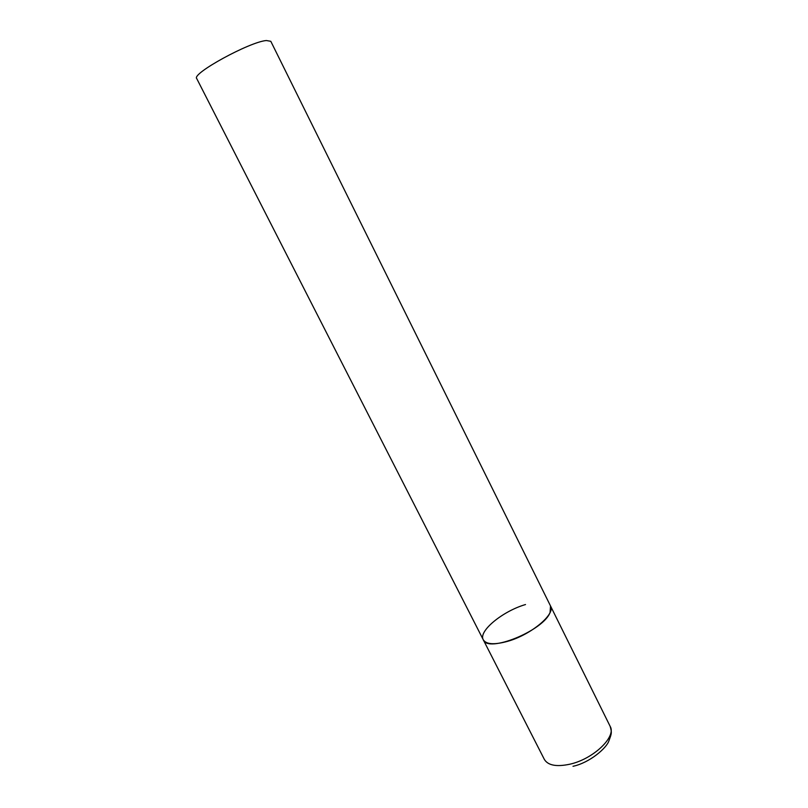 <?xml version="1.0" encoding="UTF-8"?>
<svg xmlns="http://www.w3.org/2000/svg" width="808" height="808" viewBox="0 0 808 808"><rect width="100%" height="100%" fill="white"/><g stroke="black" fill="none" stroke-linecap="round" stroke-linejoin="round"><path stroke-width="1.21" d="M483.275 639.774L196.728 78.558C191.254 73.801 249.692 41.764 266.387 40.531L270.801 41.309L610.141 726.321C616.666 736.775 593.173 759.227 569.569 764.267C556.369 767.014 547.965 765.388 544.35 759.409L483.275 639.774C487.517 653.389 543.481 630.745 550.086 612.454L550.511 605.96C555.884 614.009 530.846 634.947 507.353 641.411C494.233 644.956 486.204 644.41 483.275 639.774C478.124 631.26 502.758 611.111 525.503 604.546M610.141 726.321C612.01 732.816 611.636 733.533 608.879 740.906C606.687 747.955 589.769 762.732 573.003 766.297"/></g></svg>
